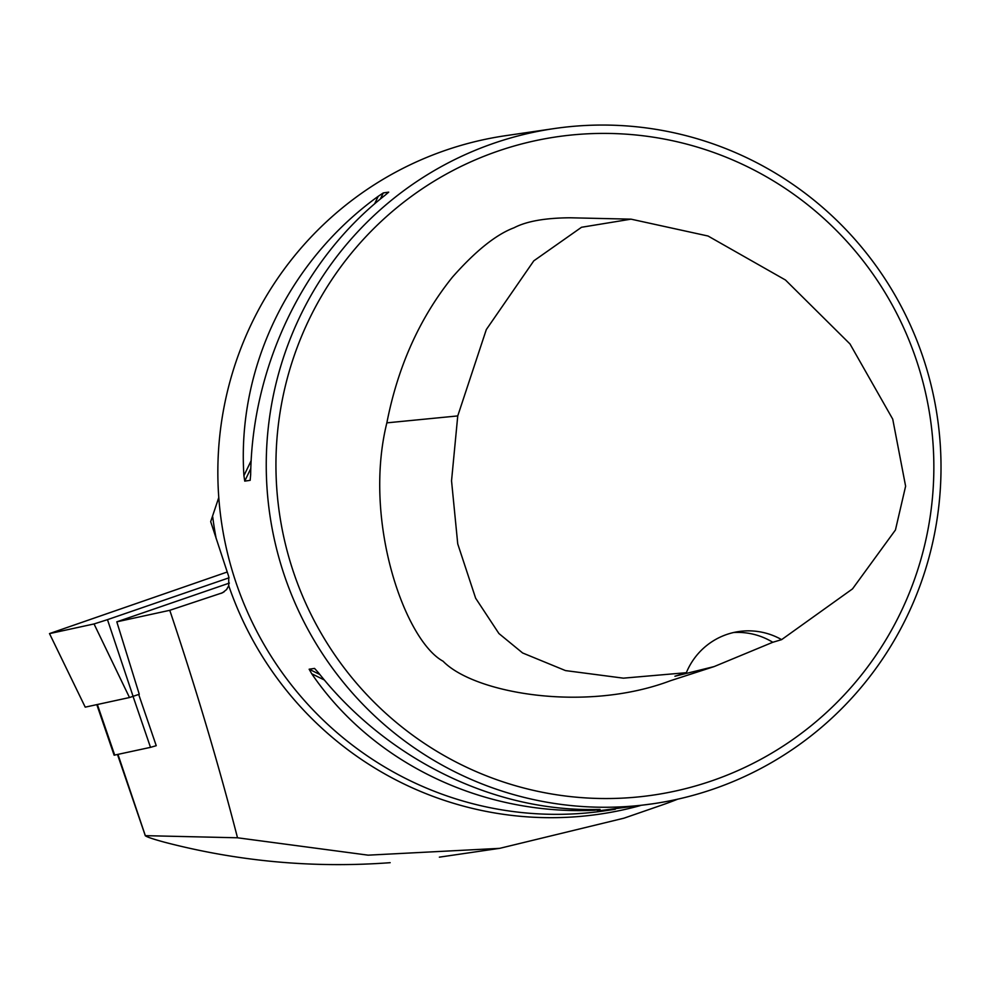 <?xml version="1.0" encoding="UTF-8"?>
<svg xmlns="http://www.w3.org/2000/svg" width="990" height="990" viewBox="0 0 990 990"><rect width="100%" height="100%" fill="white"/><g stroke="black" fill="none" stroke-linecap="round" stroke-linejoin="round"><path stroke-width="1.49" d="M117.538 754.516L145.332 835.808L117.501 754.529M117.971 754.429L145.344 835.733C146.817 836.971 153.19 839.124 164.451 842.193C238.516 861.535 313.756 868.366 390.171 862.686M712.614 780.566A332.652 328.878 81.7 0 0 820.227 215.263A332.652 328.878 81.7 0 0 281.865 402.089A332.652 328.878 81.7 0 0 712.614 780.566M686.355 672.693L674.92 676.232L714.112 666.592L670.453 680.724C585.548 712.874 474.26 693.47 443.062 661.209C404.972 640.58 362.588 521.012 386.855 422.854C397.893 366.387 419.76 317.815 452.442 277.138C475.571 250.953 496.089 234.506 514.02 227.787C526.507 221.253 545.292 217.924 570.351 217.788L631.038 219.161L581.526 227.267L533.796 260.84L486.313 329.571L457.751 415.924L451.539 480.831L457.739 543.906L475.646 598.22L498.911 633.526L522.609 652.967L565.488 670.589L623.403 678.162L686.355 672.693A68.236 67.456 -98.3 0 1 738.8 631.546A68.236 67.456 -98.3 0 1 781.617 639.639L852.514 588.889L895.443 529.984L905.615 486.201L892.732 419.141L849.989 343.963L785.466 280.009L708.036 236.016L631.038 219.161M227.193 572.022L49.5 633.588L85.227 707.145L129.492 697.529L139.268 694.262L116.808 621.831L229.383 583.073M116.808 621.831L169.773 610.31C195.772 687.704 218.357 763.538 237.513 837.788L368.144 855.162L499.653 848.356L624.034 818.161L662.558 804.833A349.718 345.733 81.7 0 0 677.618 799.202M218.79 497.487L210.684 521.656L228.715 576.502L228.74 585.721L226.549 589.582L222.602 592.738L169.773 610.31M138.699 694.46L156.234 745.693L150.505 747.351L133.056 696.391M145.778 835.671L237.513 837.788M714.099 788.82A341.191 337.305 81.7 0 0 931.33 386.1A341.191 337.305 81.7 0 0 554.276 128.564A341.191 337.305 81.7 0 0 269.874 514.949A341.191 337.305 81.7 0 0 652.992 803.756A341.191 337.305 81.7 0 0 714.099 788.82M554.276 128.564L505.878 135.642A341.191 337.305 81.7 0 0 221.475 522.027A341.191 337.305 81.7 0 0 604.593 810.835L614.555 809.375M615.322 809.263L597.403 810.971L652.992 803.756M243.924 475.695C236.87 368.342 288.35 261.236 378.242 196.292L383.291 192.926L388.711 192.134L384.986 195.315C303.633 259.009 252.141 366.102 250.656 474.717L250.161 480.336L244.74 481.128L243.924 475.695L251.175 460.61M588.53 810.476C477.465 813.57 371.361 761.162 311.726 673.757L309.14 669.215L314.56 668.423L318.471 672.767C386.632 758.922 492.735 811.33 595.262 809.498L600.064 809.449L594.644 810.241L588.53 810.476L586.513 809.486M714.112 666.592L772.782 642.275A68.236 67.456 81.7 0 0 733.503 632.536M772.782 642.275L781.617 639.639M96.81 704.633L114.122 755.197L150.505 747.351M133.106 696.378L107.477 619.653L94.038 623.947L49.884 633.538M107.477 619.653L229.086 577.789M220.943 593.418L224.136 591.81M228.74 585.721A343.74 339.83 81.7 0 0 640.146 805.637M212.726 516.966A343.74 339.83 81.7 0 0 216.216 538.758M311.726 673.757L324.398 680.019M309.14 669.215L319.869 674.512M593.183 809.511L594.644 810.241M374.604 203.866L378.242 196.292M244.74 481.128L250.817 468.48M380.358 199.04L383.291 192.926M386.855 422.854L457.751 415.924M97.367 704.521L114.704 755.135M129.492 697.529L94.038 623.947M499.653 848.331L439.362 857.154M85.227 707.145L49.5 633.588"/></g></svg>

